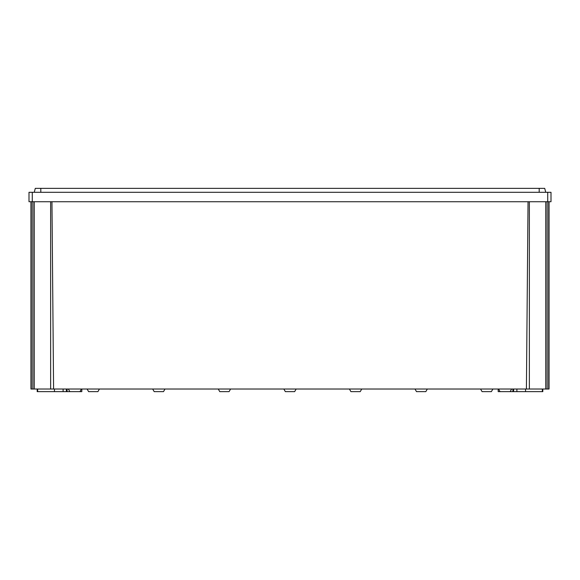 <?xml version="1.0" encoding="UTF-8"?>
<svg xmlns="http://www.w3.org/2000/svg" width="580" height="580" viewBox="0 0 580 580"><rect width="100%" height="100%" fill="white"/><g stroke="black" fill="none" stroke-linecap="round" stroke-linejoin="round"><path stroke-width="0.87" d="M542.808 389.021L542.808 391.645L498.184 391.645L498.184 389.021M63.104 389.021L63.104 391.645L81.816 391.645L81.816 389.021M87.102 389.021L88.617 391.645L97.918 391.645L99.434 389.021M152.678 389.021L154.193 391.645L163.495 391.645L165.01 389.021M218.261 389.021L219.769 391.645L229.071 391.645L230.586 389.021M492.899 389.021L491.383 391.645L482.082 391.645L480.566 389.021M427.322 389.021L425.807 391.645L416.505 391.645L414.99 389.021M361.739 389.021L360.231 391.645L350.929 391.645L349.414 389.021M296.162 389.021L294.647 391.645L285.353 391.645L283.837 389.021M63.104 391.645L37.192 391.645L37.192 389.021M30.965 201.731L30.965 389.021L549.035 389.021L549.035 201.731M34.249 192.292L35.3 188.355L544.7 188.355L545.751 192.292M547.723 201.731L29 201.731L29 192.292L551 192.292L551 201.731L547.723 201.731L547.723 192.292M526.415 389.021L528.047 201.731M529.359 389.021L529.359 201.731M51.953 201.731L53.585 389.021M50.641 389.021L50.641 201.731M548.716 389.021L548.716 201.731M547.158 389.021L547.158 201.731M32.842 389.021L32.842 201.731M31.284 389.021L31.284 201.731M66.381 391.645L66.381 389.021M516.896 391.645L516.896 389.021M513.619 391.645L513.619 389.021M32.277 201.731L32.277 192.292M545.751 389.021L545.751 201.731M34.249 389.021L34.249 201.731M40.803 188.355L40.803 192.292M539.197 188.355L539.197 192.292M512.901 391.645L512.901 389.021M67.099 391.645L67.099 389.021M510.139 391.645L511.654 389.021M79.946 391.645L81.461 389.021M542.343 391.645L542.343 389.021M54.447 391.645L54.447 389.021M37.656 391.645L37.656 389.021M525.553 391.645L525.553 389.021M69.861 391.645L68.346 389.021M500.054 391.645L498.539 389.021"/></g></svg>
